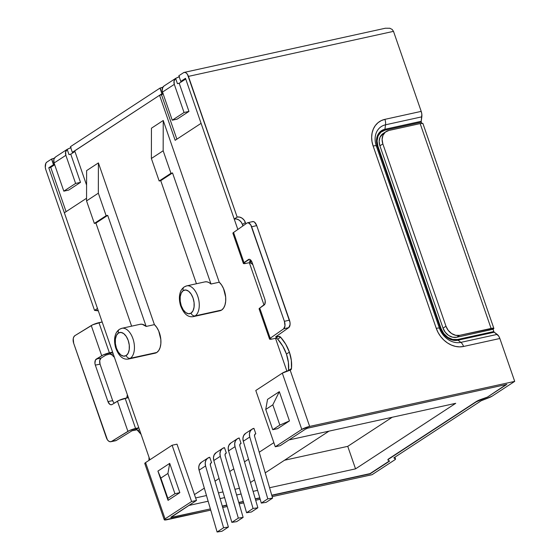 <?xml version="1.0" encoding="UTF-8"?>
<svg xmlns="http://www.w3.org/2000/svg" width="560" height="560" viewBox="0 0 560 560"><rect width="100%" height="100%" fill="white"/><g stroke="black" fill="none" stroke-linecap="round" stroke-linejoin="round"><path stroke-width="0.84" d="M184.17 286.972A3.626 2.947 -123.2 0 1 185.024 286.601A15.715 8.75 77.6 0 1 186.718 285.88A15.715 8.75 77.6 0 1 198.233 297.773A15.715 8.75 77.6 0 1 195.153 315.868A3.626 2.947 -123.2 0 1 191.044 313.138A12.089 6.727 77.6 0 1 181.251 305.739A12.089 6.727 77.6 0 1 183.246 290.626L181.286 292.957L180.222 296.646L180.208 301.133L181.251 305.739L183.19 309.75L185.731 312.564L188.489 313.754L191.044 313.138L193.004 310.807L194.068 307.111L194.082 302.624L193.039 298.025L191.1 294.014L188.559 291.193L185.801 290.01L183.246 290.626A3.626 2.947 -123.2 0 1 184.17 286.972A3.626 2.947 56.8 0 0 183.246 290.626A12.089 6.727 77.6 0 1 193.039 298.025A12.089 6.727 77.6 0 1 191.044 313.138A3.626 2.947 56.8 0 0 195.153 315.868A15.715 8.75 -102.4 0 0 198.415 298.445A15.715 8.75 -102.4 0 0 187.488 285.775M119.336 329.385A3.626 2.947 -123.2 0 1 120.197 329.021A15.715 8.75 77.6 0 1 121.891 328.3A15.715 8.75 77.6 0 1 133.406 340.186A15.715 8.75 77.6 0 1 130.326 358.281A3.626 2.947 -123.2 0 1 126.217 355.551A12.089 6.727 77.6 0 1 116.424 348.152A12.089 6.727 77.6 0 1 118.419 333.039L116.459 335.37L115.395 339.066L115.381 343.553L116.424 348.152L118.363 352.163L120.904 354.984L123.662 356.167L126.217 355.551L128.17 353.22L129.241 349.531L129.255 345.044L128.212 340.438L126.273 336.427L123.732 333.613L120.974 332.423L118.419 333.039A3.626 2.947 -123.2 0 1 119.336 329.385A3.626 2.947 56.8 0 0 118.419 333.039A12.089 6.727 77.6 0 1 128.212 340.438A12.089 6.727 77.6 0 1 126.217 355.551A3.626 2.947 56.8 0 0 130.326 358.281A15.715 8.75 -102.4 0 0 133.588 340.858A15.715 8.75 -102.4 0 0 122.661 328.195M219.303 310.87L195.153 315.868L221.641 310.051L223.58 308.07L224.959 305.081L225.673 301.322L225.666 297.094L223.531 288.589L221.585 284.984L219.233 282.212L210.994 284.025A15.715 8.75 -102.4 0 0 204.967 281.876L186.718 285.88L184.205 286.944C182.182 288.512 180.887 290.283 180.334 292.25C179.046 295.827 179.088 300.181 180.46 305.326C183.631 313.88 187.964 317.632 193.459 316.589L219.947 310.772A15.715 8.75 -102.4 0 0 221.641 310.051A15.715 8.75 -102.4 0 0 225.666 297.094A15.715 8.75 -102.4 0 0 219.233 282.212L163.233 120.491L151.445 128.198L163.233 120.491L163.163 150.78L151.375 158.494L159.173 180.999L170.961 173.292L163.163 150.78L170.961 173.292L172.529 172.942L210.994 284.025L209.013 282.583L207.004 281.855L205.058 281.855M154.476 353.283L130.326 358.281L156.814 352.464L158.753 350.483L160.132 347.494L160.846 343.735L160.839 339.514L158.704 331.002L156.751 327.404L154.406 324.625L146.167 326.438A15.715 8.75 -102.4 0 0 140.14 324.289L121.891 328.3L119.378 329.357C117.348 330.925 116.06 332.696 115.507 334.663C114.219 338.24 114.261 342.601 115.633 347.739C118.804 356.293 123.137 360.045 128.632 359.002L155.12 353.185A15.715 8.75 -102.4 0 0 156.814 352.464A15.715 8.75 -102.4 0 0 160.839 339.514A15.715 8.75 -102.4 0 0 154.406 324.625L98.406 162.904L86.618 170.618L98.406 162.904L98.336 193.193L86.548 200.907L94.346 223.419L106.134 215.705L98.336 193.193L106.134 215.705L107.702 215.362L146.167 326.438L142.177 324.268L140.231 324.268M286.447 354.067A36.484 29.659 56.8 0 0 277.683 339.129L280.63 337.204A36.484 29.659 -123.2 0 1 289.394 352.135L286.447 354.067L288.393 362.32L288.533 370.468A36.484 29.659 56.8 0 0 286.447 354.067L289.394 352.135L291.34 360.388L291.48 368.543L290.164 370.139L309.652 426.412L514.703 381.381L492.058 396.193L481.173 400.757L393.834 457.898L395.367 458.829L394.723 459.879L372.078 474.691L272.167 496.636L372.078 474.691L394.723 459.879A6.048 1.036 -19.1 0 0 395.528 458.976A6.048 1.036 -19.1 0 0 395.367 458.829L394.821 457.254L395.367 458.829L393.834 457.898L481.173 400.757L488.537 397.873A6.048 1.036 -19.1 0 0 492.058 396.193L514.703 381.381L499.856 338.499L514.703 381.381L309.652 426.412L290.164 370.139A6.048 1.036 160.9 0 0 282.31 373.142L290.164 370.139A2.415 1.967 -123.2 0 0 290.703 369.908A2.415 1.967 -123.2 0 0 291.48 368.543L288.533 370.468L291.48 368.543A36.484 29.659 -123.2 0 0 289.394 352.135L285.754 344.26L280.63 337.204L277.683 339.129L282.807 346.185L286.447 354.067M252.896 264.775A39.809 32.354 56.8 0 0 251.237 263.242L252.161 262.64L251.237 263.242L252.896 264.768M242.438 224.462A7.252 5.894 56.8 0 0 234.213 219.002L237.16 217.07A7.252 5.894 -123.2 0 1 245.385 222.53L242.438 224.462L242.809 225.988A7.252 5.894 56.8 0 0 242.438 224.462L245.385 222.53L245.735 223.937A7.252 5.894 -123.2 0 0 245.385 222.53L244.041 220.045L242.004 218.134L239.589 217.091L237.16 217.07L234.213 219.002L236.642 219.016L239.057 220.066L241.094 221.97L242.438 224.462M149.884 459.781L64.351 212.793L86.555 198.261L64.351 212.793L102.158 321.965L92.792 324.758L74.942 335.622L73.857 336.812L73.234 338.681L73.668 343.238L107.401 439.782L108.731 441.175L110.194 441.749L111.58 441.42L129.43 430.556L138.796 427.756L149.884 459.781M162.848 87.248L162.155 90.356L162.512 92.071L174.3 84.357L174.062 80.983L175.91 78.218L164.101 85.939L162.848 87.248A3.626 0.623 160.9 0 1 160.167 88.067L162.12 93.695L159.971 88.109L161.924 93.737L159.971 88.109L70.392 146.72L72.338 152.348L74.697 150.808L86.583 185.136L74.697 150.808L159.565 95.277L175.154 140.301L201.082 123.333L237.839 229.474L185.493 78.316L180.978 81.354A3.626 0.623 -19.1 0 1 182.392 81.2L179.557 83.048A3.626 0.623 -19.1 0 1 177.443 83.671L179.207 83.279L188.951 111.419L184.044 112.497L172.256 120.204L177.163 119.133L172.256 120.204L162.512 92.071L172.256 120.204L184.044 112.497L174.3 84.357L184.044 112.497L188.951 111.419L177.163 119.133L188.951 111.419L179.207 83.279L177.443 83.671L175.623 78.421L177.443 83.671L179.207 83.279L182.392 81.2L180.782 81.396L178.829 75.768L183.547 72.688L184.821 72.38L186.2 72.968L187.474 74.382L237.16 217.07L188.44 76.384L393.498 31.353L421.204 111.377L421.834 114.135L421.232 121.289A1.211 0.672 -102.4 0 0 421.337 122.199L421.729 123.34L421.337 122.199L385.035 130.165A14.511 11.795 56.8 0 0 377.937 146.258L441.077 328.587A14.511 11.795 56.8 0 0 457.527 339.507L493.829 331.534A1.211 0.672 -102.4 0 0 494.277 332.22L498.687 336.091L499.856 338.499L463.554 346.472L459.592 346.878L455.49 346.409L451.395 345.079L447.475 342.944L443.87 340.081L440.727 336.602L438.158 332.647L436.275 328.363L373.135 146.034L372.001 141.582L371.651 137.137L372.12 132.867L373.373 128.94L375.361 125.503L378.021 122.696L381.241 120.617L384.902 119.35L421.204 111.377L393.498 31.353L188.44 76.384A6.048 3.367 77.6 0 0 184.198 72.408A6.048 3.367 77.6 0 0 183.547 72.688L178.829 75.768L180.782 81.396L185.493 78.316L201.082 123.333L175.154 140.301L159.565 95.277L72.534 152.306A3.626 0.623 -19.1 0 1 73.948 152.145L71.12 154A3.626 0.623 -19.1 0 1 68.999 154.616L70.77 154.231L80.507 182.364L75.607 183.442L63.819 191.156L68.726 190.078L63.819 191.156L54.075 163.016L63.819 191.156L75.607 183.442L65.863 155.309L75.607 183.442L80.507 182.364L68.726 190.078L80.507 182.364L70.77 154.231L68.999 154.616L67.186 149.366L68.999 154.616L70.77 154.231L73.948 152.145L72.338 152.348L70.392 146.72L159.971 88.109L163.261 87.073M249.333 262.668L264.026 305.102L249.333 262.668L251.538 261.226L249.333 262.668L251.237 263.242A2.415 1.967 56.8 0 0 249.333 262.668L246.12 263.375L249.333 262.668M275.52 338.303L286.874 371.084L275.52 338.303L278.467 336.371L280.63 337.204A2.415 1.967 -123.2 0 0 278.467 336.371L276.178 336.875L278.467 336.371L275.52 338.303L272.307 339.003L275.52 338.303A2.415 1.967 56.8 0 1 277.683 339.129L276.654 338.401M273.854 442.652L259.224 452.221L273.854 442.652M248.521 459.221L244.489 461.867L248.521 459.221M233.786 468.86L229.754 471.506L233.786 468.86M219.058 478.506L215.019 481.145L219.058 478.506M164.262 519.771L144.774 463.498A6.048 1.036 160.9 0 1 145.579 462.595L165.067 518.875L191.59 501.522L165.067 518.875A6.048 1.036 -19.1 0 0 164.262 519.771A6.048 1.036 -19.1 0 0 167.027 519.722L210.728 510.125L164.423 519.918L165.067 518.875L145.579 462.595L172.102 445.249L177.002 444.171L194.467 494.592L204.323 488.145L194.467 494.592L177.002 444.171L172.102 445.249L145.579 462.595L144.935 463.645L145.887 463.715M225.365 453.67L226.338 453.033L224.469 447.629L226.338 453.033L225.365 453.67M254.835 434.385L255.808 433.755L253.932 428.351L255.808 433.755L254.835 434.385M240.1 444.024L241.073 443.394L239.204 437.99L241.073 443.394L240.1 444.024M210.63 463.309L211.603 462.672L209.734 457.268L211.603 462.672L210.63 463.309M493.857 328.384L422.926 123.543A6.048 1.036 160.9 0 0 420.161 123.599L491.092 328.433A6.048 1.036 -19.1 0 1 493.857 328.384A6.048 1.036 -19.1 0 1 493.045 329.287L493.829 331.534A1.211 0.672 -102.4 0 0 494.277 332.22L497.161 334.397L460.859 342.37A7.252 4.039 77.6 0 1 463.554 346.472L499.856 338.499A7.252 4.039 -102.4 0 0 497.161 334.397L460.859 342.37L457.975 340.193L494.277 332.22L457.975 340.193A1.211 0.672 77.6 0 1 457.527 339.507A1.211 0.672 -102.4 0 0 457.975 340.193L460.859 342.37A18.928 15.386 -123.2 0 1 439.397 328.125A7.252 1.246 160.9 0 0 436.275 328.363A24.059 19.558 56.8 0 0 463.554 346.472A7.252 4.039 -102.4 0 0 460.859 342.37A18.928 15.386 -123.2 0 1 439.397 328.125L440.552 328.629A15.365 12.488 56.8 0 0 457.975 340.193A15.365 12.488 -123.2 0 1 440.552 328.629L439.397 328.125L376.264 145.796A7.252 1.246 160.9 0 0 373.135 146.034L436.275 328.363A7.252 1.246 -19.1 0 1 439.397 328.125L376.264 145.796L377.419 146.3L440.552 328.629L377.419 146.3L377.937 146.258L376.264 145.796A18.928 15.386 -123.2 0 1 385.525 124.803A7.252 4.039 -102.4 0 0 384.902 119.35A24.059 19.558 56.8 0 0 373.135 146.034A7.252 1.246 -19.1 0 1 376.264 145.796A18.928 15.386 -123.2 0 1 385.525 124.803L384.93 129.262A15.365 12.488 56.8 0 0 377.419 146.3A15.365 12.488 -123.2 0 1 384.93 129.262A1.211 0.672 -102.4 0 0 385.035 130.165A1.211 0.672 77.6 0 1 384.93 129.262L421.232 121.289L421.82 116.83A7.252 4.039 -102.4 0 0 421.204 111.377L384.902 119.35A7.252 4.039 77.6 0 1 385.525 124.803L421.82 116.83L385.525 124.803L384.93 129.262L421.232 121.289A1.211 0.672 -102.4 0 0 421.337 122.199L385.035 130.165L380.884 132.188L378.077 135.954L377.048 140.896L377.937 146.258L441.077 328.587L443.765 333.557L447.832 337.379L452.662 339.465L457.527 339.507L493.829 331.534L493.045 329.287L456.743 337.253L459.69 335.328L491.092 328.433L420.161 123.599L388.759 130.494L385.301 132.174L382.963 135.31L382.102 139.426L382.851 143.899L445.984 326.228L448.224 330.372L451.612 333.557L455.644 335.293L459.69 335.328L493.696 328.237L493.045 329.287L456.743 337.253L459.69 335.328A12.089 9.828 -123.2 0 1 445.984 326.228L443.037 328.153A12.089 9.828 56.8 0 0 456.743 337.253L452.697 337.225L448.665 335.482L445.277 332.297L443.037 328.153L379.904 145.831L382.851 143.899L445.984 326.228L443.037 328.153L379.904 145.831L382.851 143.899A12.089 9.828 -123.2 0 1 386.043 131.628A12.089 9.828 -123.2 0 1 388.759 130.494L420.161 123.599L422.765 123.396L422.87 123.788M249.865 260.883L249.991 261.24L251.37 260.939L250.397 259.791L249.368 259.294L248.437 259.525L243.999 262.633L233.555 232.47L247.044 223.027L248.206 222.74L250.705 224.777L284.389 321.328L284.991 325.857L283.675 328.825L270.186 338.261L259.742 308.098L264.88 304.08L265.188 300.839L264.754 299.005L252.126 262.535L251.363 260.925L249.438 261.254L250.831 260.211L249.564 261.093L249.991 261.24L249.865 260.883M259.301 309.057L259.742 308.098L270.186 338.261L269.563 338.87L272.307 339.003A6.048 1.036 -19.1 0 1 269.542 339.059A6.048 1.036 -19.1 0 1 270.186 338.261L283.675 328.825A6.048 3.08 76.8 0 0 284.389 321.328L289.457 320.145L284.389 321.328L251.65 226.793L256.718 225.603L289.457 320.145A6.048 3.08 -103.2 0 1 288.743 327.635L283.675 328.825L288.743 327.635L275.625 336.882L288.743 327.635L290.052 324.674L289.996 322.441L256.718 225.603L254.562 222.173L253.274 221.557L252.105 221.844M260.19 499.261L255.675 500.255L260.19 499.261M243.705 502.887L239.19 503.874L243.705 502.887M227.22 506.506L222.698 507.493L227.22 506.506M148.974 460.376L149.009 457.247A36.484 29.659 56.8 0 1 148.974 460.376M141.099 434.406L136.983 429.786L132.027 430.766L135.849 429.681L138.796 427.756L135.849 429.681A2.415 1.967 56.8 0 1 138.012 430.514L139.426 429.59L138.012 430.514A36.484 29.659 56.8 0 1 141.099 434.413M126.742 397.943L127.365 394.758A39.809 32.354 56.8 0 1 126.742 397.943M114.289 403.151A4.837 2.912 -101.5 0 1 112.679 400.624L100.051 364.161L95.326 365.127L100.051 364.161A4.837 2.912 -101.5 0 1 101.073 358.071L99.708 360.514L100.051 364.161L112.679 400.624L107.954 401.59L95.326 365.127A4.837 2.912 78.5 0 1 96.341 359.037L101.073 358.071L105.833 355.131L109.655 354.053L112.602 352.121L109.655 354.053A2.415 1.967 56.8 0 1 111.566 354.627L113.12 353.612L111.566 354.627A39.809 32.354 56.8 0 1 114.408 357.35L111.566 354.627L109.655 354.053L105.833 355.131L101.073 358.071L96.341 359.037L103.236 354.921L112.602 352.128L128.352 397.593L118.986 400.393L112.091 404.502L110.985 404.768L109.809 404.306L107.954 401.59L95.326 365.127L94.92 363.279L95.473 359.989L101.71 355.726L91.266 325.563L74.942 335.622A6.048 3.64 78.5 0 0 73.668 343.238L106.407 437.78A6.048 3.64 78.5 0 0 110.838 441.714A6.048 3.64 78.5 0 0 111.58 441.42L127.904 431.354L117.46 401.191L112.091 404.502A4.837 2.912 78.5 0 1 111.496 404.74A4.837 2.912 78.5 0 1 107.954 401.59L112.679 400.624L113.47 402.227M54.411 158.193L53.83 159.649L54.075 163.016L65.863 155.309L65.618 151.935L67.466 149.163L55.657 156.891L54.411 158.193A3.626 0.623 160.9 0 1 51.73 159.012L53.676 164.64L51.73 159.012L53.48 164.689L51.534 159.061L46.816 162.141A6.048 3.367 77.6 0 0 45.822 169.701L94.535 310.387L97.482 308.455L94.535 310.387A7.252 5.894 56.8 0 1 98.308 310.849L94.535 310.387L45.822 169.701L45.297 167.398L45.836 163.31L46.816 162.141L51.534 159.061L54.824 158.025M131.614 326.165L95.914 223.069L107.702 215.362L146.167 326.438L154.406 324.625L98.406 162.904L98.336 193.193L86.548 200.907L86.618 170.618L86.548 200.907L94.346 223.419L106.134 215.705L107.702 215.362L95.914 223.069L94.346 223.419L95.914 223.069L131.614 326.165M196.441 283.745L160.741 180.656L172.529 172.942L210.994 284.025L219.233 282.212L163.233 120.491L163.163 150.78L151.375 158.494L151.445 128.198L151.375 158.494L159.173 180.999L170.961 173.292L172.529 172.942L160.741 180.656L159.173 180.999L160.741 180.656L196.441 283.745M269.542 339.059L259.098 308.896A6.048 1.036 160.9 0 1 259.742 308.098L264.18 304.997A4.837 2.464 76.8 0 0 264.754 299.005L252.126 262.535A4.837 2.464 76.8 0 0 248.892 259.315A4.837 2.464 76.8 0 0 248.437 259.525L249.396 259.301L243.376 263.235L246.12 263.375A6.048 1.036 -19.1 0 1 243.355 263.424A6.048 1.036 -19.1 0 1 243.999 262.633L233.555 232.47L247.044 223.027A6.048 3.08 76.8 0 1 247.611 222.768A6.048 3.08 76.8 0 1 251.65 226.793L256.718 225.603A6.048 3.08 -103.2 0 0 252.679 221.585L247.611 222.768M191.59 501.522L196.49 500.444L170.891 517.44L210.378 508.921L171.934 517.363A2.415 0.413 -19.1 0 1 170.828 517.384A2.415 0.413 -19.1 0 1 171.15 517.027L196.49 500.444L191.59 501.522L172.102 445.249L191.59 501.522M222.348 506.296L226.863 505.302L222.348 506.296M238.84 502.67L243.355 501.683L238.84 502.67M255.325 499.051L259.84 498.057L255.325 499.051M387.961 460.061A7.252 1.246 -19.1 0 0 388.15 460.236L389.571 461.118L370.118 473.844L271.817 495.432L370.118 473.844L389.571 461.118L388.15 460.236L388.024 459.767L388.927 458.976L476.266 401.835L487.403 397.11L506.849 384.384L307.825 428.134L305.522 429.107L280.182 445.69L275.275 446.768L301.798 429.415L309.652 426.412A6.048 1.036 -19.1 0 0 301.798 429.415L282.31 373.142L255.787 390.495L282.31 373.142L301.798 429.415L275.275 446.768L280.182 445.69L305.522 429.107A2.415 0.413 -19.1 0 1 308.665 427.91L506.849 384.384L487.403 397.11L506.212 384.524L487.403 397.11L480.417 399.595A7.252 1.246 160.9 0 0 476.189 401.611L476.266 401.835A7.252 1.246 -19.1 0 1 480.494 399.819L476.189 401.611L388.85 458.752A7.252 1.246 160.9 0 0 387.884 459.837L387.961 460.061A7.252 1.246 -19.1 0 1 388.927 458.976L387.947 459.543L388.073 460.012M163.835 86.128A6.048 4.914 56.8 0 0 162.512 92.071L174.3 84.357A6.048 4.914 -123.2 0 1 175.623 78.421L179.543 76.615M55.398 157.08A6.048 4.914 56.8 0 0 54.075 163.016L65.863 155.309A6.048 4.914 -123.2 0 1 67.186 149.366L71.099 147.56M53.48 164.689L48.769 167.769L64.358 212.793L48.769 167.769L50.729 167.342L66.08 211.666L50.729 167.342L48.769 167.769L53.48 164.689M54.558 164.416A3.626 0.623 -19.1 0 1 53.676 164.64L54.698 164.381M67.186 149.366L69.174 148.372A3.626 0.623 160.9 0 0 70.742 147.735M161.924 93.737L159.565 95.277L161.924 93.737M163.002 93.471A3.626 0.623 -19.1 0 1 162.12 93.695L163.142 93.429M175.623 78.421L177.611 77.42A3.626 0.623 160.9 0 0 179.186 76.783M110.838 441.714L115.57 440.748A6.048 3.64 -101.5 0 0 116.305 440.454L132.027 430.766L116.305 440.454L111.58 441.42L114.926 440.79M128.352 397.593L138.796 427.756L135.576 428.463L125.132 398.3L128.345 397.593M127.323 397.817L128.219 397.229L127.323 397.817M102.158 321.958L112.602 352.128L109.389 352.828L98.945 322.665L102.158 321.965M157.92 471.093L168.056 500.353L179.837 492.639L169.708 463.379L157.92 471.093L169.708 463.379L167.916 473.459L174.937 493.717L179.837 492.639L169.708 463.379L167.916 473.459L160.846 478.086L167.86 498.344L168.056 500.353L179.837 492.639L174.937 493.717L167.86 498.344L174.937 493.717L167.916 473.459L160.846 478.086L157.92 471.093L160.846 478.086L167.86 498.344L168.056 500.353L157.92 471.093M255.787 390.495L275.275 446.768L255.787 390.495M279.328 391.657L289.457 420.924L277.669 428.631L289.457 420.924L279.839 425.082L272.762 429.709L277.669 428.631L272.762 429.709L265.748 409.451L267.54 399.371L279.328 391.657L272.825 404.824L265.748 409.451L272.762 429.709L279.839 425.082L272.825 404.824L265.748 409.451L267.54 399.371L279.328 391.657L289.457 420.924L279.839 425.082L272.825 404.824L279.328 391.657M232.932 233.072L233.555 232.47A6.048 1.036 160.9 0 0 232.904 233.261L243.355 263.424M194.467 494.592L196.49 500.444L194.467 494.592M127.862 359.107A15.715 8.75 -102.4 0 0 130.326 358.281A15.715 8.75 77.6 0 1 128.632 359.002M192.689 316.694A15.715 8.75 -102.4 0 0 195.153 315.868A15.715 8.75 77.6 0 1 193.459 316.589M74.935 151.501L73.948 152.145L74.935 151.501M54.677 164.759L50.729 167.342L54.677 164.759M163.114 93.807L161.525 94.85L159.565 95.277L161.525 94.85L163.114 93.807M185.738 79.009L182.392 81.2L185.738 79.009M176.876 139.174L161.525 94.85L176.876 139.174M389.494 460.894L370.041 473.613L389.494 460.894M222.285 506.065L226.8 505.071L222.285 506.065M238.77 502.446L243.285 501.452L238.77 502.446M255.262 498.82L259.777 497.833L255.262 498.82M271.747 495.201L370.041 473.613L271.747 495.201M170.884 517.237A2.415 0.413 160.9 0 0 171.857 517.139L171.192 517.244M355.544 468.86L455.728 403.312L288.988 439.929L455.728 403.312L355.544 468.86L347.746 446.348L392.21 417.256L347.746 446.348L355.544 468.86L269.57 487.739L355.544 468.86M188.797 505.477L208.138 501.228L188.797 505.477M220.108 498.603L224.623 497.609L220.108 498.603M236.6 494.984L241.115 493.99L236.6 494.984M253.085 491.358L257.6 490.371L253.085 491.358M195.622 497.924L206.479 495.537L195.622 497.924M218.449 492.912L222.964 491.918L218.449 492.912M234.941 489.293L239.456 488.299L234.941 489.293M284.522 460.236L347.746 446.348L284.522 460.236M250.502 482.496L254.534 479.85L250.502 482.496M265.237 472.85L328.986 431.144L265.237 472.85M386.043 131.628L383.096 133.553A12.089 9.828 56.8 0 0 379.904 145.831L379.155 141.358L380.016 137.242L383.222 133.476M392.154 29.428L393.498 31.353L392.154 29.428L389.816 28.259L385.357 28.231L184.198 72.408M389.641 28.21L390.075 28.329M109.389 352.828L98.945 322.665A6.048 1.036 160.9 0 0 91.266 325.563L101.71 355.726A6.048 1.036 -19.1 0 1 109.389 352.828M135.576 428.463L125.132 398.3A6.048 1.036 160.9 0 0 117.46 401.191L127.904 431.354A6.048 1.036 -19.1 0 1 135.576 428.463M252.084 429.121L245.602 433.363A8.225 6.685 56.8 0 0 243.285 441.252L261.303 503.083L266.119 502.369L272.601 498.127L267.785 498.841L272.601 498.127L266.119 502.369L261.303 503.083L267.785 498.841L249.767 437.017A8.225 6.685 -123.2 0 1 252.084 429.121A8.225 6.685 -123.2 0 1 253.932 428.351L251.657 429.429L250.082 431.438L249.417 434.091L249.767 437.017L267.785 498.841L261.303 503.083L243.285 441.252L249.767 437.017L243.285 441.252L242.935 438.333L243.6 435.68L245.672 433.314M272.601 498.127L254.583 436.303A2.415 1.967 -123.2 0 1 255.262 433.979A2.415 1.967 -123.2 0 1 255.808 433.755L254.674 434.658L254.583 436.303L272.601 498.127M237.349 438.76L230.867 443.002A8.225 6.685 56.8 0 0 228.55 450.898L246.575 512.722L251.384 512.008L257.866 507.766L253.057 508.48L257.866 507.766L251.384 512.008L246.575 512.722L253.057 508.48L235.032 446.656A8.225 6.685 -123.2 0 1 237.349 438.76A8.225 6.685 -123.2 0 1 239.204 437.99L236.929 439.068L235.347 441.077L234.682 443.73L235.032 446.656L253.057 508.48L246.575 512.722L228.55 450.898L235.032 446.656L228.55 450.898L228.2 447.972L228.865 445.319L230.937 442.953M257.866 507.766L239.848 445.942A2.415 1.967 -123.2 0 1 240.527 443.618A2.415 1.967 -123.2 0 1 241.073 443.394L239.939 444.297L239.848 445.942L257.866 507.766M222.614 448.399L216.132 452.641A8.225 6.685 56.8 0 0 213.815 460.537L231.84 522.361L236.649 521.647L243.131 517.405L238.322 518.119L243.131 517.405L236.649 521.647L231.84 522.361L238.322 518.119L220.304 456.295A8.225 6.685 -123.2 0 1 222.614 448.399A8.225 6.685 -123.2 0 1 224.469 447.629L222.194 448.707L220.612 450.716L219.954 453.369L220.304 456.295L238.322 518.119L231.84 522.361L213.815 460.537L220.304 456.295L213.815 460.537L213.465 457.611L214.13 454.958L216.209 452.599M243.131 517.405L225.113 455.581A2.415 1.967 -123.2 0 1 225.792 453.257A2.415 1.967 -123.2 0 1 226.338 453.033L225.204 453.943L225.113 455.581L243.131 517.405M207.879 458.045L201.397 462.287A8.225 6.685 56.8 0 0 199.087 470.176L217.105 532L221.914 531.286L228.396 527.044L223.587 527.758L228.396 527.044L221.914 531.286L217.105 532L223.587 527.758L205.569 465.934A8.225 6.685 -123.2 0 1 207.879 458.045A8.225 6.685 -123.2 0 1 209.734 457.268L207.459 458.353L205.877 460.355L205.219 463.008L205.569 465.934L223.587 527.758L217.105 532L199.087 470.176L205.569 465.934L199.087 470.176L198.737 467.25L199.395 464.597L201.474 462.238M228.396 527.044L210.378 465.22A2.415 1.967 -123.2 0 1 211.057 462.896A2.415 1.967 -123.2 0 1 211.603 462.672L210.469 463.582L210.378 465.22L228.396 527.044M395.521 458.955L394.912 457.198"/></g></svg>
